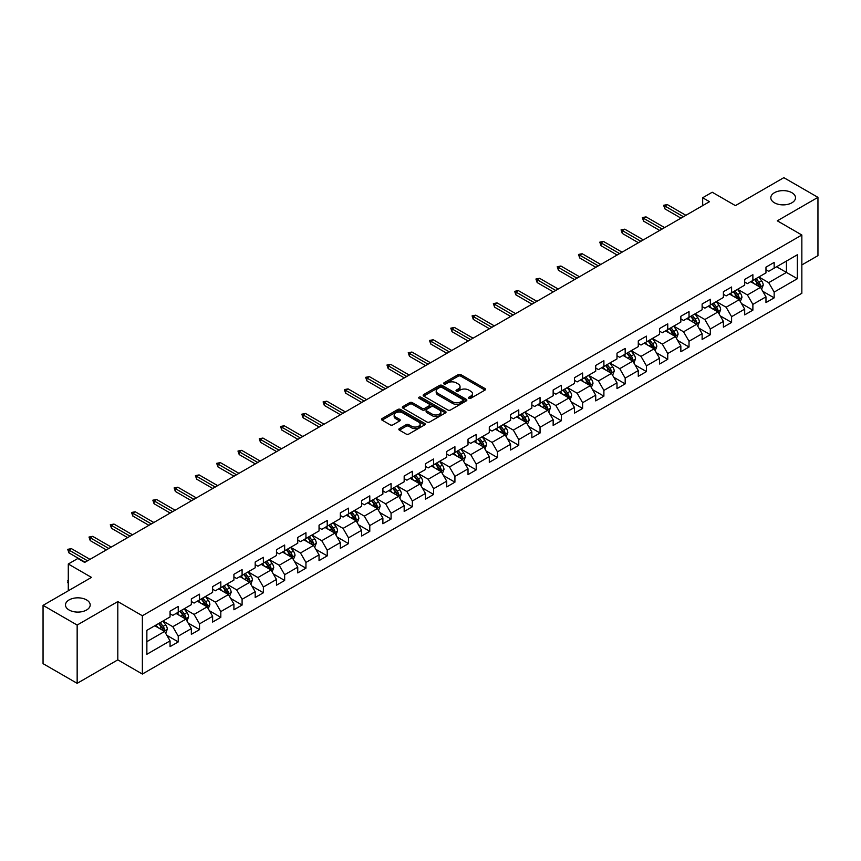 <?xml version="1.0" encoding="UTF-8"?>
<svg xmlns="http://www.w3.org/2000/svg" width="861" height="861" viewBox="0 0 861 861"><rect width="100%" height="100%" fill="white"/><g stroke="black" fill="none" stroke-linecap="round" stroke-linejoin="round"><path stroke-width="1.29" d="M468.879 398.309A1.324 0.764 0 0 0 470.752 398.309L484.98 390.098A1.894 1.098 0 0 0 485.529 389.323A1.894 1.098 0 0 0 484.98 388.548L460.872 374.632A1.894 1.098 0 0 0 458.192 374.632L443.964 382.844A1.324 0.764 0 0 0 443.576 383.382A1.324 0.764 0 0 0 443.964 383.931A1.324 0.764 0 0 0 445.837 383.931L447.688 382.865A6.059 3.498 0 0 1 456.255 382.865L458.256 384.028A6.059 3.498 0 0 1 460.032 386.503A6.059 3.498 0 0 1 458.256 388.968L456.416 390.033A1.324 0.764 0 0 0 456.029 390.571A1.324 0.764 0 0 0 456.416 391.12A1.324 0.764 0 0 0 458.3 391.12L460.14 390.055A6.059 3.498 0 0 1 468.707 390.055L470.719 391.217A6.059 3.498 0 0 1 472.495 393.692A6.059 3.498 0 0 1 470.719 396.157L468.879 397.222A1.324 0.764 0 0 0 468.481 397.771A1.324 0.764 0 0 0 468.879 398.309L468.879 397.222M86.574 599.923A12.345 7.125 0 0 0 73.11 598.373A12.345 7.125 0 0 0 65.49 604.96A12.345 7.125 0 0 0 69.106 610.008A12.345 7.125 0 0 0 82.559 611.547A12.345 7.125 0 0 0 90.19 604.96A12.345 7.125 0 0 0 86.574 599.923M791.894 192.713A12.345 7.125 0 0 0 778.441 191.164A12.345 7.125 0 0 0 770.81 197.75A12.345 7.125 0 0 0 774.426 202.787A12.345 7.125 0 0 0 787.89 204.337A12.345 7.125 0 0 0 795.51 197.75A12.345 7.125 0 0 0 791.894 192.713M399.407 428.595A1.894 1.098 0 0 0 398.858 429.37A1.894 1.098 0 0 0 399.407 430.145L406.166 434.041A1.894 1.098 0 0 0 408.846 434.041L424.645 424.925A1.894 1.098 0 0 0 425.205 424.15A1.894 1.098 0 0 0 424.645 423.375L400.548 409.459A1.894 1.098 0 0 0 397.868 409.459L382.069 418.586A1.894 1.098 0 0 0 381.509 419.361A1.894 1.098 0 0 0 382.069 420.125L390.237 424.85A1.894 1.098 0 0 0 392.917 424.85L399.676 420.943A1.894 1.098 0 0 0 400.225 420.168A1.894 1.098 0 0 0 399.676 419.393L395.63 417.058A5.069 2.927 0 0 1 394.144 414.991A5.069 2.927 0 0 1 397.265 412.29A5.069 2.927 0 0 1 402.787 412.925L418.661 422.084A5.069 2.927 0 0 1 420.146 424.15A5.069 2.927 0 0 1 417.015 426.852A5.069 2.927 0 0 1 411.493 426.217L408.846 424.688A1.894 1.098 0 0 0 406.166 424.688L399.407 428.595L399.407 430.145M801.849 264.94L817.95 255.642L817.95 197.352L783.844 177.667L735.412 205.628L712.219 192.24L702.673 197.75L709.496 201.689L84.658 562.427L77.834 558.488L68.288 564.009L68.288 590.786M77.156 625.054L77.156 683.333L117.806 659.86L117.806 601.581L77.156 625.054L43.05 605.358L91.481 577.397L68.288 564.009M117.806 601.581L142.366 615.755L801.849 235.01L801.849 293.289L142.366 674.045L142.366 615.755M817.95 197.352L777.3 220.825L801.849 235.01M447.817 409.997A1.894 1.098 0 0 0 450.497 409.997L466.296 400.882A1.894 1.098 0 0 0 466.856 400.107A1.894 1.098 0 0 0 466.296 399.332L442.188 385.416A1.894 1.098 0 0 0 439.519 385.416L423.709 394.542A1.894 1.098 0 0 0 423.16 395.307A1.894 1.098 0 0 0 423.709 396.082L447.817 409.997M419.619 398.589A1.324 0.764 0 0 1 420.964 398.783L445.449 412.914L429.671 422.019A1.894 1.098 0 0 1 426.991 422.019L402.894 408.103L409.653 404.229L409.653 402.657L402.894 406.564A1.894 1.098 0 0 0 402.335 407.339A1.894 1.098 0 0 0 402.894 408.103L402.894 406.564M409.653 404.229A1.894 1.098 0 0 1 412.333 404.229L412.333 402.657A1.894 1.098 0 0 0 409.653 402.657M412.333 402.657L422.105 408.297A1.894 1.098 0 0 0 424.785 408.297L429.273 405.714A1.894 1.098 0 0 0 429.822 404.939A1.894 1.098 0 0 0 429.273 404.164L419.092 398.288A1.324 0.764 0 0 1 418.704 397.75A1.324 0.764 0 0 1 419.522 397.039A1.324 0.764 0 0 1 420.964 397.201L445.471 411.354A1.894 1.098 0 0 1 446.03 412.128A1.894 1.098 0 0 1 445.471 412.903L445.471 411.354M77.156 683.333L43.05 663.648L43.05 605.358M166.862 635.332L178.249 641.908L178.249 636.15L191.346 628.595L191.346 634.342L199.526 629.617L199.526 623.87L212.624 616.304L212.624 622.062L220.814 617.326L220.814 611.579L233.912 604.024L233.912 609.771L242.092 605.046L242.092 599.288L255.19 591.733L255.19 597.48L263.38 592.755L263.38 587.008L276.478 579.442L276.478 585.189L284.657 580.465L284.657 574.717L297.755 567.162L297.755 572.909L305.946 568.185L305.946 562.427L319.044 554.871L319.044 560.619L327.223 555.894L327.223 550.147L340.321 542.581L340.321 548.328L348.511 543.603L348.511 537.856L361.609 530.29L361.609 536.048L369.789 531.323L369.789 525.565L382.887 518.01L382.887 523.757L391.077 519.032L391.077 513.285L404.175 505.719L404.175 511.466L412.354 506.742L412.354 500.994L425.452 493.428L425.452 499.186L433.643 494.462L433.643 488.704L446.73 481.148L446.73 486.895L454.92 482.171L454.92 476.424L468.018 468.858L468.018 474.605L476.198 469.88L476.198 464.133L489.296 456.567L489.296 462.325L497.486 457.6L497.486 451.842L510.584 444.287L510.584 450.034L518.763 445.309L518.763 439.562L531.861 431.996L531.861 437.743L540.051 433.018L540.051 427.271L553.149 419.705L553.149 425.463L561.329 420.738L561.329 414.98L574.427 407.425L574.427 413.172L582.617 408.448L582.617 402.7L595.715 395.134L595.715 400.882L603.895 396.157L603.895 390.41L616.993 382.844L616.993 388.602L625.183 383.866L625.183 378.119L638.281 370.564L638.281 376.311L646.46 371.586L646.46 365.839L659.558 358.273L659.558 364.02L667.749 359.295L667.749 353.548L680.847 345.982L680.847 351.74L689.026 347.005L689.026 341.257L702.124 333.702L702.124 339.449L710.314 334.725L710.314 328.977L723.401 321.411L723.401 327.158L731.592 322.434L731.592 316.687L744.69 309.121L744.69 314.878L752.88 310.143L752.88 304.396L765.967 296.841L765.967 302.588L774.157 297.863L774.157 292.105L797.351 278.716L797.351 254.781L786.437 261.077L786.437 272.42L797.351 278.716M178.249 641.908L170.058 646.633L170.058 640.885L146.865 654.274L146.865 630.327L170.058 616.939L170.058 611.192L178.249 606.456L178.249 612.214L191.346 604.648L191.346 598.901L199.526 594.176L199.526 599.923L212.624 592.357L212.624 586.61L220.814 581.885L220.814 587.632L233.912 580.077L233.912 574.319L242.092 569.595L242.092 575.352L255.19 567.786L255.19 562.039L263.38 557.315L263.38 563.062L276.478 555.496L276.478 549.748L284.657 545.024L284.657 550.771L297.755 543.216L297.755 537.458L305.946 532.733L305.946 538.491L319.044 530.925L319.044 525.178L327.223 520.453L327.223 526.2L340.321 518.634L340.321 512.887L348.511 508.162L348.511 513.909L361.609 506.354L361.609 500.596L369.789 495.871L369.789 501.629L382.887 494.063L382.887 488.316L391.077 483.591L391.077 489.339L404.175 481.773L404.175 476.025L412.354 471.301L412.354 477.048L425.452 469.493L425.452 463.735L433.643 459.01L433.643 464.768L446.73 457.202L446.73 451.455L454.92 446.73L454.92 452.477L468.018 444.911L468.018 439.164L476.198 434.439L476.198 440.186L489.296 432.631L489.296 426.873L497.486 422.148L497.486 427.895L510.584 420.34L510.584 414.593L518.763 409.868L518.763 415.615L531.861 408.049L531.861 402.302L540.051 397.578L540.051 403.325L553.149 395.769L553.149 390.011L561.329 385.287L561.329 391.034L574.427 383.479L574.427 377.731L582.617 373.007L582.617 378.754L595.715 371.188L595.715 365.441L603.895 360.716L603.895 366.463L616.993 358.908L616.993 353.15L625.183 348.425L625.183 354.172L638.281 346.617L638.281 340.87L646.46 336.134L646.46 341.892L659.558 334.326L659.558 328.579L667.749 323.854L667.749 329.602L680.847 322.036L680.847 316.288L689.026 311.564L689.026 317.311L702.124 309.756L702.124 304.008L710.314 299.273L710.314 305.031L723.401 297.465L723.401 291.718L731.592 286.993L731.592 292.74L744.69 285.174L744.69 279.427L752.88 274.702L752.88 280.449L765.967 272.894L765.967 267.147L774.157 262.411L774.157 268.169L797.351 254.781M176.064 613.473L185.89 619.145L172.792 626.7L162.966 621.029M170.058 613.785L172.792 615.357L178.249 612.214M172.792 626.7L178.249 636.15M185.89 619.145L191.346 628.595M197.352 601.182L207.167 606.854L194.069 614.42L184.254 608.749M191.346 601.495L194.069 603.077L199.526 599.923M194.069 614.42L199.526 623.87M207.167 606.854L212.624 616.304M218.629 588.892L228.456 594.564L215.358 602.13L205.531 596.458M212.624 589.215L215.358 590.786L220.814 587.632M215.358 602.13L220.814 611.579M228.456 594.564L233.912 604.024M239.918 576.612L249.733 582.284L236.635 589.839L226.82 584.167M233.912 576.924L236.635 578.495L242.092 575.352M236.635 589.839L242.092 599.288M249.733 582.284L255.19 591.733M261.195 564.321L271.021 569.993L257.923 577.559L248.097 571.887M255.19 564.633L257.923 566.215L263.38 563.062M257.923 577.559L263.38 587.008M271.021 569.993L276.478 579.442M282.473 552.03L292.299 557.702L279.201 565.268L269.385 559.596M276.478 552.353L279.201 553.924L284.657 550.771M279.201 565.268L284.657 574.717M292.299 557.702L297.755 567.162M303.761 539.75L313.587 545.422L300.489 552.977L290.663 547.305M297.755 540.062L300.489 541.634L305.946 538.491M300.489 552.977L305.946 562.427M313.587 545.422L319.044 554.871M325.038 527.459L334.864 533.131L321.766 540.697L311.94 535.025M319.044 527.771L321.766 529.354L327.223 526.2M321.766 540.697L327.223 550.147M334.864 533.131L340.321 542.581M346.326 515.169L356.153 520.84L343.055 528.406L333.229 522.735M340.321 515.491L343.055 517.063L348.511 513.909M343.055 528.406L348.511 537.856M356.153 520.84L361.609 530.29M367.604 502.889L377.43 508.56L364.332 516.116L354.506 510.444M361.609 503.201L364.332 504.772L369.789 501.629M364.332 516.116L369.789 525.565M377.43 508.56L382.887 518.01M388.892 490.598L398.708 496.27L385.62 503.825L375.794 498.164M382.887 490.91L385.62 492.492L391.077 489.339M385.62 503.825L391.077 513.285M398.708 496.27L404.175 505.719M410.17 478.307L419.996 483.979L406.898 491.545L397.072 485.873M404.175 478.63L406.898 480.201L412.354 477.048M406.898 491.545L412.354 500.994M419.996 483.979L425.452 493.428M431.458 466.027L441.273 471.699L428.186 479.254L418.36 473.582M425.452 466.339L428.186 467.91L433.643 464.768M428.186 479.254L433.643 488.704M441.273 471.699L446.73 481.148M452.735 453.736L462.561 459.408L449.464 466.963L439.637 461.302M446.73 454.048L449.464 455.63L454.92 452.477M449.464 466.963L454.92 476.424M462.561 459.408L468.018 468.858M474.024 441.445L483.839 447.117L470.741 454.683L460.926 449.011M468.018 441.768L470.741 443.34L476.198 440.186M470.741 454.683L476.198 464.133M483.839 447.117L489.296 456.567M495.301 429.165L505.127 434.837L492.029 442.393L482.203 436.721M489.296 429.478L492.029 431.049L497.486 427.895M492.029 442.393L497.486 451.842M505.127 434.837L510.584 444.287M516.589 416.875L526.405 422.547L513.307 430.102L503.491 424.43M510.584 417.187L513.307 418.769L518.763 415.615M513.307 430.102L518.763 439.562M526.405 422.547L531.861 431.996M537.867 404.584L547.693 410.256L534.595 417.822L524.769 412.15M531.861 404.896L534.595 406.478L540.051 403.325M534.595 417.822L540.051 427.271M547.693 410.256L553.149 419.705M559.155 392.304L568.97 397.965L555.872 405.531L546.057 399.859M553.149 392.616L555.872 394.187L561.329 391.034M555.872 405.531L561.329 414.98M568.97 397.965L574.427 407.425M580.432 380.013L590.259 385.685L577.161 393.24L567.334 387.568M574.427 380.325L577.161 381.907L582.617 378.754M577.161 393.24L582.617 402.7M590.259 385.685L595.715 395.134M601.71 367.722L611.536 373.394L598.438 380.96L588.623 375.288M595.715 368.034L598.438 369.617L603.895 366.463M598.438 380.96L603.895 390.41M611.536 373.394L616.993 382.844M622.998 355.442L632.824 361.103L619.726 368.669L609.9 362.998M616.993 355.754L619.726 357.326L625.183 354.172M619.726 368.669L625.183 378.119M632.824 361.103L638.281 370.564M644.276 343.152L654.102 348.823L641.004 356.379L631.178 350.707M638.281 343.464L641.004 345.035L646.46 341.892M641.004 356.379L646.46 365.839M654.102 348.823L659.558 358.273M665.564 330.861L675.39 336.533L662.292 344.099L652.466 338.427M659.558 331.173L662.292 332.755L667.749 329.602M662.292 344.099L667.749 353.548M675.39 336.533L680.847 345.982M686.841 318.57L696.667 324.242L683.569 331.808L673.743 326.136M680.847 318.893L683.569 320.464L689.026 317.311M683.569 331.808L689.026 341.257M696.667 324.242L702.124 333.702M708.129 306.29L717.945 311.962L704.858 319.517L695.031 313.845M702.124 306.602L704.858 308.173L710.314 305.031M704.858 319.517L710.314 328.977M717.945 311.962L723.401 321.411M729.407 293.999L739.233 299.671L726.135 307.237L716.309 301.565M723.401 294.311L726.135 295.893L731.592 292.74M726.135 307.237L731.592 316.687M739.233 299.671L744.69 309.121M750.695 281.708L760.511 287.38L747.413 294.946L737.597 289.274M744.69 282.031L747.413 283.603L752.88 280.449M747.413 294.946L752.88 304.396M760.511 287.38L765.967 296.841M776.611 266.749L786.437 272.42L768.701 282.656L758.875 276.984M765.967 269.741L768.701 271.312L774.157 268.169M768.701 282.656L774.157 292.105M117.806 659.86L142.366 674.045M702.673 197.75L702.673 205.628M146.865 641.671L164.602 631.425L154.786 625.753M164.602 631.425L170.058 640.885M762.771 291.287L774.157 297.863M741.482 303.567L752.88 310.143M720.205 315.858L731.592 322.434M698.917 328.149L710.314 334.725M677.639 340.429L689.026 347.005M656.351 352.719L667.749 359.295M635.074 365.01L646.46 371.586M613.785 377.29L625.183 383.866M592.508 389.581L603.895 396.157M571.22 401.872L582.617 408.448M549.942 414.152L561.329 420.738M528.654 426.443L540.051 433.018M507.377 438.733L518.763 445.309M486.099 451.013L497.486 457.6M464.811 463.304L476.198 469.88M443.533 475.595L454.92 482.171M422.245 487.886L433.643 494.462M400.968 500.166L412.354 506.742M379.679 512.456L391.077 519.032M358.402 524.747L369.789 531.323M337.114 537.027L348.511 543.603M315.836 549.318L327.223 555.894M294.548 561.609L305.946 568.185M273.271 573.889L284.657 580.465M251.982 586.18L263.38 592.755M230.705 598.47L242.092 605.046M209.417 610.75L220.814 617.326M188.139 623.041L199.526 629.617M469.406 398.492L470.719 397.739A6.059 3.498 0 0 0 472.495 395.264L472.495 393.692M460.032 386.503L460.032 388.074A6.059 3.498 0 0 1 458.256 390.55L456.954 391.303M484.98 388.548L484.98 390.098L460.872 376.203A1.894 1.098 0 0 0 458.192 376.203L444.491 384.114M466.296 399.332L466.296 400.882L442.188 386.987A1.894 1.098 0 0 0 439.519 386.987L423.741 396.103M462.949 400.645A1.324 0.764 0 0 0 463.336 400.107A1.324 0.764 0 0 0 462.949 399.569L441.79 387.353A1.324 0.764 0 0 0 439.917 387.353L437.969 388.472A6.059 3.498 0 0 0 436.204 390.948A6.059 3.498 0 0 0 437.969 393.412L452.434 401.764A6.059 3.498 0 0 0 461.012 401.764L462.949 400.645L462.949 402.227A1.324 0.764 0 0 0 463.336 401.678L463.336 400.107M436.204 390.948L436.204 392.519A6.059 3.498 0 0 0 437.969 394.995L437.969 393.412M462.949 402.227L461.012 403.346A6.059 3.498 0 0 1 452.434 403.346L437.969 394.995M412.333 404.229L422.105 409.879A1.894 1.098 0 0 0 424.785 409.879L429.273 407.285A1.894 1.098 0 0 0 429.822 406.51L429.822 404.939M432.254 414.152A5.069 2.927 0 0 0 437.775 414.787A5.069 2.927 0 0 0 440.897 412.085A5.069 2.927 0 0 0 439.411 410.019L433.826 406.79A1.894 1.098 0 0 0 431.146 406.79L426.658 409.384A1.894 1.098 0 0 0 426.109 410.159A1.894 1.098 0 0 0 426.658 410.934L432.254 414.152L432.254 415.734A5.069 2.927 0 0 0 437.775 416.369A5.069 2.927 0 0 0 440.897 413.667L440.897 412.085M426.109 410.159L426.109 411.73A1.894 1.098 0 0 0 426.658 412.505L426.658 410.934M432.254 415.734L426.658 412.505M420.146 424.15L420.146 425.721A5.069 2.927 0 0 1 417.015 428.423A5.069 2.927 0 0 1 411.493 427.788L408.846 426.27A1.894 1.098 0 0 0 406.166 426.27L399.429 430.156M394.144 414.991L394.144 416.563A5.069 2.927 0 0 0 395.63 418.629L395.63 417.058M399.655 420.954L395.63 418.629M424.624 424.936L400.548 411.031A1.894 1.098 0 0 0 397.868 411.031L382.09 420.146M761.598 289.253L763.212 285.163A5.112 2.949 -120 0 0 761.587 280.804L758.767 277.048M753.859 283.538L751.944 280.987M759.725 286.928L760.457 285.378A5.112 2.949 -120 0 0 758.993 282.3L756.173 278.544M754.893 279.287L758.014 283.452A2.605 1.507 60 0 1 758.487 284.248L760.457 285.378M754.537 279.491L757.357 283.247A5.112 2.949 60 0 1 758.821 286.326M683.43 216.735L664.853 206.005L664.853 208.836L663.627 205.295L664.853 206.005L667.307 204.584L685.894 215.315M664.853 208.836L680.976 218.145M663.627 205.295L667.307 204.584M740.309 301.544L741.934 297.454A5.112 2.949 -120 0 0 740.299 293.095L737.49 289.339M732.582 295.829L730.666 293.278M738.437 299.219L739.168 297.669A5.112 2.949 -120 0 0 737.705 294.591L734.896 290.835M733.615 291.578L736.736 295.743A2.605 1.507 60 0 1 737.21 296.539L739.168 297.669M733.26 291.782L736.069 295.538A5.112 2.949 60 0 1 737.533 298.616M719.032 313.824L720.646 309.734A5.112 2.949 -120 0 0 719.021 305.386L716.201 301.63M711.294 308.12L709.378 305.558M717.159 311.499L717.891 309.96A5.112 2.949 -120 0 0 716.427 306.882L713.608 303.126M712.327 303.858L715.459 308.034A2.605 1.507 60 0 1 715.932 308.819L717.891 309.96M711.972 304.062L714.791 307.829A5.112 2.949 60 0 1 716.255 310.896M662.152 229.015L643.565 218.296L643.565 221.126L642.338 217.585L643.565 218.296L646.03 216.875L664.606 227.605M643.565 221.126L659.698 230.436M642.338 217.585L646.03 216.875M640.864 241.306L622.288 230.576L622.288 233.417L621.061 229.865L622.288 230.576L624.742 229.166L643.328 239.885M622.288 233.417L638.41 242.727M621.061 229.865L624.742 229.166M697.744 326.115L699.369 322.025A5.112 2.949 -120 0 0 697.733 317.666L694.924 313.91M690.016 320.4L688.1 317.849M695.871 323.79L696.603 322.24A5.112 2.949 -120 0 0 695.139 319.173L692.33 315.406M691.049 316.148L694.17 320.314A2.605 1.507 60 0 1 694.644 321.11L696.603 322.24M690.694 316.353L693.503 320.109A5.112 2.949 60 0 1 694.967 323.187M676.466 338.405L678.081 334.316A5.112 2.949 -120 0 0 676.455 329.957L673.636 326.201M668.728 332.69L666.812 330.14M674.593 336.081L675.325 334.531A5.112 2.949 -120 0 0 673.862 331.453L671.042 327.697M669.761 328.439L672.893 332.604A2.605 1.507 60 0 1 673.367 333.401L675.325 334.531M669.406 328.644L672.226 332.4A5.112 2.949 60 0 1 673.689 335.478M655.178 350.685L656.803 346.596A5.112 2.949 -120 0 0 655.167 342.248L652.358 338.491M647.45 344.981L645.535 342.43M653.316 348.361L654.048 346.822A5.112 2.949 -120 0 0 652.584 343.743L649.764 339.987M648.484 340.719L651.605 344.895A2.605 1.507 60 0 1 652.078 345.681L654.048 346.822M648.129 340.924L650.938 344.691A5.112 2.949 60 0 1 652.401 347.758M619.586 253.597L601.01 242.867L601.01 245.697L599.773 242.156L601.01 242.867L603.464 241.446L622.04 252.176M601.01 245.697L617.133 255.007M599.773 242.156L603.464 241.446M598.309 265.877L579.722 255.157L579.722 257.988L578.495 254.447L579.722 255.157L582.176 253.737L600.763 264.467M579.722 257.988L595.844 267.297M578.495 254.447L582.176 253.737M577.021 278.168L558.445 267.437L558.445 270.279L557.218 266.727L558.445 267.437L560.898 266.027L579.475 276.747M558.445 270.279L574.567 279.588M557.218 266.727L560.898 266.027M633.9 362.976L635.526 358.886A5.112 2.949 -120 0 0 633.89 354.538L631.07 350.771M626.162 357.261L624.247 354.71M632.028 360.651L632.76 359.102A5.112 2.949 -120 0 0 631.296 356.034L628.476 352.267M627.195 353.01L630.327 357.175A2.605 1.507 60 0 1 630.801 357.972L632.76 359.102M626.84 353.214L629.66 356.971A5.112 2.949 60 0 1 631.124 360.049M555.743 290.458L537.156 279.728L537.156 282.559L535.929 279.018L537.156 279.728L539.61 278.307L558.197 289.038M537.156 282.559L553.279 291.868M535.929 279.018L539.61 278.307M612.612 375.267L614.237 371.177A5.112 2.949 -120 0 0 612.601 366.818L609.792 363.062M604.885 369.552L602.969 367.001M610.75 372.942L611.482 371.392A5.112 2.949 -120 0 0 610.018 368.314L607.199 364.558M605.918 365.301L609.039 369.466A2.605 1.507 60 0 1 609.513 370.262L611.482 371.392M605.563 365.505L608.383 369.261A5.112 2.949 60 0 1 609.836 372.339M534.455 302.738L515.879 292.019L515.879 294.849L514.652 291.309L515.879 292.019L518.333 290.598L536.909 301.328M515.879 294.849L532.001 304.159M514.652 291.309L518.333 290.598M591.335 387.547L592.96 383.457A5.112 2.949 -120 0 0 591.324 379.109L588.504 375.353M583.597 381.843L581.692 379.292M589.462 385.222L590.194 383.683A5.112 2.949 -120 0 0 588.73 380.605L585.921 376.849M584.641 377.581L587.762 381.757A2.605 1.507 60 0 1 588.235 382.542L590.194 383.683M584.275 377.785L587.094 381.552A5.112 2.949 60 0 1 588.558 384.619M513.178 315.029L494.591 304.299L494.591 307.14L493.364 303.589L494.591 304.299L497.045 302.889L515.631 313.608M494.591 307.14L510.724 316.45M493.364 303.589L497.045 302.889M570.047 399.838L571.672 395.748A5.112 2.949 -120 0 0 570.047 391.4L567.227 387.633M562.319 394.123L560.403 391.572M568.185 397.513L568.917 395.963A5.112 2.949 -120 0 0 567.453 392.896L564.633 389.129M563.352 389.872L566.473 394.047A2.605 1.507 60 0 1 566.947 394.833L568.917 395.963M562.997 390.076L565.817 393.832A5.112 2.949 60 0 1 567.281 396.91M491.889 327.32L473.313 316.59L473.313 319.42L472.086 315.879L473.313 316.59L475.767 315.169L494.343 325.899M473.313 319.42L489.435 328.741M472.086 315.879L475.767 315.169M548.769 412.128L550.394 408.039A5.112 2.949 -120 0 0 548.758 403.68L545.939 399.924M541.031 406.414L539.126 403.863M546.896 409.804L547.628 408.254A5.112 2.949 -120 0 0 546.165 405.176L543.356 401.42M542.075 402.162L545.196 406.327A2.605 1.507 60 0 1 545.67 407.124L547.628 408.254M541.709 402.367L544.529 406.123A5.112 2.949 60 0 1 545.992 409.201M470.612 339.6L452.025 328.88L452.025 331.711L450.798 328.17L452.025 328.88L454.479 327.46L473.066 338.19M452.025 331.711L468.158 341.021M450.798 328.17L454.479 327.46M527.481 424.408L529.106 420.319A5.112 2.949 -120 0 0 527.481 415.971L524.661 412.215M519.753 418.704L517.838 416.154M525.619 422.084L526.351 420.545A5.112 2.949 -120 0 0 524.887 417.467L522.067 413.71M520.787 414.442L523.908 418.618A2.605 1.507 60 0 1 524.381 419.404L526.351 420.545M520.431 414.658L523.251 418.414A5.112 2.949 60 0 1 524.715 421.492M449.324 351.891L430.748 341.16L430.748 344.002L429.521 340.461L430.748 341.16L433.201 339.751L451.777 350.47M430.748 344.002L446.87 353.311M429.521 340.461L433.201 339.751M506.203 436.699L507.829 432.609A5.112 2.949 -120 0 0 506.193 428.261L503.384 424.495M498.465 430.995L496.56 428.434M504.331 434.375L505.063 432.825A5.112 2.949 -120 0 0 503.599 429.757L500.79 425.991M499.509 426.733L502.63 430.909A2.605 1.507 60 0 1 503.104 431.695L505.063 432.825M499.154 426.938L501.963 430.694A5.112 2.949 60 0 1 503.427 433.772M428.046 364.181L409.459 353.451L409.459 356.293L408.232 352.741L409.459 353.451L411.924 352.031L430.5 362.761M409.459 356.293L425.592 365.602M408.232 352.741L411.924 352.031M484.915 448.99L486.54 444.9A5.112 2.949 -120 0 0 484.915 440.541L482.095 436.785M477.188 443.275L475.272 440.724M483.053 446.665L483.785 445.115A5.112 2.949 -120 0 0 482.321 442.037L479.502 438.281M478.221 439.024L481.342 443.189A2.605 1.507 60 0 1 481.816 443.985L483.785 445.115M477.866 439.228L480.686 442.984A5.112 2.949 60 0 1 482.149 446.063M406.758 376.472L388.182 365.742L388.182 368.573L386.955 365.032L388.182 365.742L390.636 364.321L409.223 375.052M388.182 368.573L404.304 377.882M386.955 365.032L390.636 364.321M463.638 461.27L465.263 457.18A5.112 2.949 -120 0 0 463.627 452.832L460.818 449.076M455.899 455.566L453.995 453.015M461.765 458.945L462.497 457.406A5.112 2.949 -120 0 0 461.033 454.328L458.224 450.572M456.943 451.304L460.065 455.48A2.605 1.507 60 0 1 460.538 456.265L462.497 457.406M456.588 451.519L459.397 455.275A5.112 2.949 60 0 1 460.861 458.353M385.48 388.752L366.894 378.022L366.894 380.863L365.667 377.322L366.894 378.022L369.358 376.612L387.934 387.332M366.894 380.863L383.027 390.173M365.667 377.322L369.358 376.612M442.36 473.561L443.975 469.471A5.112 2.949 -120 0 0 442.35 465.123L439.53 461.356M434.622 467.857L432.706 465.295M440.488 471.236L441.219 469.686A5.112 2.949 -120 0 0 439.756 466.619L436.936 462.852M435.655 463.595L438.787 467.771A2.605 1.507 60 0 1 439.25 468.556L441.219 469.686M435.3 463.799L438.12 467.566A5.112 2.949 60 0 1 439.584 470.633M364.192 401.043L345.616 390.313L345.616 393.154L344.389 389.602L345.616 390.313L348.07 388.892L366.657 399.622M345.616 393.154L361.738 402.464M344.389 389.602L348.07 388.892M421.072 485.852L422.697 481.762A5.112 2.949 -120 0 0 421.061 477.403L418.252 473.647M413.345 480.137L411.429 477.586M419.199 483.527L419.931 481.977A5.112 2.949 -120 0 0 418.468 478.899L415.659 475.143M414.378 475.885L417.499 480.051A2.605 1.507 60 0 1 417.972 480.847L419.931 481.977M414.023 476.09L416.832 479.846A5.112 2.949 60 0 1 418.295 482.924M342.915 413.334L324.328 402.604L324.328 405.434L323.101 401.893L324.328 402.604L326.793 401.183L345.369 411.913M324.328 405.434L340.461 414.744M323.101 401.893L326.793 401.183M399.795 498.132L401.409 494.053A5.112 2.949 -120 0 0 399.784 489.694L396.964 485.938M392.056 492.427L390.141 489.877M397.922 495.807L398.654 494.268A5.112 2.949 -120 0 0 397.19 491.19L394.37 487.434M393.09 488.165L396.221 492.341A2.605 1.507 60 0 1 396.695 493.127L398.654 494.268M392.734 488.381L395.554 492.137A5.112 2.949 60 0 1 397.018 495.215M321.627 425.614L303.05 414.884L303.05 417.725L301.824 414.184L303.05 414.884L305.504 413.474L324.091 424.193M303.05 417.725L319.173 427.034M301.824 414.184L305.504 413.474M378.506 510.422L380.131 506.333A5.112 2.949 -120 0 0 378.496 501.985L375.687 498.218M370.779 504.718L368.863 502.157M376.634 508.098L377.366 506.548A5.112 2.949 -120 0 0 375.913 503.481L373.093 499.714M371.812 500.456L374.933 504.632A2.605 1.507 60 0 1 375.407 505.418L377.366 506.548M371.457 500.661L374.266 504.428A5.112 2.949 60 0 1 375.73 507.495M300.349 437.905L281.773 427.174L281.773 430.016L280.535 426.464L281.773 427.174L284.227 425.754L302.803 436.484M281.773 430.016L297.895 439.325M280.535 426.464L284.227 425.754M357.229 522.713L358.843 518.623A5.112 2.949 -120 0 0 357.218 514.265L354.398 510.508M349.491 516.998L347.575 514.447M355.356 520.388L356.088 518.839A5.112 2.949 -120 0 0 354.624 515.761L351.805 512.004M350.524 512.747L353.656 516.912A2.605 1.507 60 0 1 354.129 517.709L356.088 518.839M350.169 512.952L352.988 516.708A5.112 2.949 60 0 1 354.452 519.786M279.072 450.195L260.485 439.465L260.485 442.296L259.258 438.755L260.485 439.465L262.939 438.045L281.525 448.775M260.485 442.296L276.607 451.605M259.258 438.755L262.939 438.045M335.941 534.993L337.566 530.914A5.112 2.949 -120 0 0 335.93 526.555L333.121 522.799M328.213 529.289L326.297 526.738M334.079 532.679L334.811 531.129A5.112 2.949 -120 0 0 333.347 528.051L330.527 524.295M329.246 525.038L332.368 529.203A2.605 1.507 60 0 1 332.841 529.989L334.811 531.129M328.891 525.242L331.7 528.998A5.112 2.949 60 0 1 333.164 532.076M257.783 462.475L239.207 451.745L239.207 454.586L237.98 451.046L239.207 451.745L241.661 450.335L260.237 461.065M239.207 454.586L255.33 463.896M237.98 451.046L241.661 450.335M314.663 547.284L316.288 543.194A5.112 2.949 -120 0 0 314.652 538.846L311.833 535.079M306.925 541.58L305.02 539.018M312.791 544.959L313.522 543.409A5.112 2.949 -120 0 0 312.059 540.342L309.239 536.586M307.958 537.318L311.09 541.494A2.605 1.507 60 0 1 311.564 542.279L313.522 543.409M307.603 537.522L310.423 541.289A5.112 2.949 60 0 1 311.886 544.356M236.506 474.766L217.919 464.036L217.919 466.877L216.692 463.326L217.919 464.036L220.373 462.615L238.96 473.346M217.919 466.877L234.041 476.187M216.692 463.326L220.373 462.615M293.375 559.575L295 555.485A5.112 2.949 -120 0 0 293.364 551.126L290.555 547.37M285.648 553.86L283.732 551.309M291.513 557.25L292.245 555.7A5.112 2.949 -120 0 0 290.781 552.622L287.961 548.866M286.681 549.609L289.802 553.774A2.605 1.507 60 0 1 290.275 554.57L292.245 555.7M286.326 549.813L289.145 553.569A5.112 2.949 60 0 1 290.609 556.647M215.218 487.057L196.642 476.327L196.642 479.157L195.415 475.616L196.642 476.327L199.095 474.906L217.672 485.636M196.642 479.157L212.764 488.467M195.415 475.616L199.095 474.906M272.098 571.855L273.723 567.776A5.112 2.949 -120 0 0 272.087 563.417L269.267 559.661M264.359 566.151L262.454 563.6M270.225 569.541L270.957 567.991A5.112 2.949 -120 0 0 269.493 564.913L266.684 561.157M265.403 561.899L268.524 566.064A2.605 1.507 60 0 1 268.998 566.861L270.957 567.991M265.037 562.104L267.857 565.86A5.112 2.949 60 0 1 269.321 568.938M193.94 499.337L175.353 488.617L175.353 491.448L174.126 487.907L175.353 488.617L177.807 487.197L196.394 497.927M175.353 491.448L191.486 500.758M174.126 487.907L177.807 487.197M250.809 584.145L252.434 580.056A5.112 2.949 -120 0 0 250.809 575.708L247.99 571.941M243.082 578.441L241.166 575.88M248.947 581.821L249.679 580.282A5.112 2.949 -120 0 0 248.216 577.204L245.396 573.448M244.115 574.179L247.236 578.355A2.605 1.507 60 0 1 247.71 579.141L249.679 580.282M243.76 574.384L246.58 578.151A5.112 2.949 60 0 1 248.043 581.218M172.652 511.628L154.076 500.898L154.076 503.739L152.849 500.187L154.076 500.898L156.53 499.477L175.106 510.207M154.076 503.739L170.198 513.048M152.849 500.187L156.53 499.477M229.532 596.436L231.157 592.346A5.112 2.949 -120 0 0 229.521 587.988L226.701 584.232M221.794 590.721L219.889 588.171M227.659 594.112L228.391 592.562A5.112 2.949 -120 0 0 226.927 589.484L224.118 585.728M222.838 586.47L225.959 590.635A2.605 1.507 60 0 1 226.432 591.432L228.391 592.562M222.482 586.675L225.291 590.431A5.112 2.949 60 0 1 226.755 593.509M151.375 523.918L132.788 513.188L132.788 516.019L131.561 512.478L132.788 513.188L135.242 511.768L153.828 522.498M132.788 516.019L148.921 525.328M131.561 512.478L135.242 511.768M208.244 608.716L209.869 604.637A5.112 2.949 -120 0 0 208.244 600.278L205.424 596.522M200.516 603.012L198.6 600.461M206.382 606.402L207.114 604.852A5.112 2.949 -120 0 0 205.65 601.774L202.83 598.018M201.549 598.761L204.67 602.926A2.605 1.507 60 0 1 205.144 603.722L207.114 604.852M201.194 598.965L204.014 602.722A5.112 2.949 60 0 1 205.478 605.8M130.086 536.199L111.51 525.479L111.51 528.31L110.283 524.769L111.51 525.479L113.964 524.058L132.54 534.789M111.51 528.31L127.632 537.619M110.283 524.769L113.964 524.058M186.966 621.007L188.591 616.917A5.112 2.949 -120 0 0 186.955 612.569L184.146 608.813M179.228 615.303L177.323 612.741M185.093 618.682L185.825 617.143A5.112 2.949 -120 0 0 184.362 614.065L181.553 610.309M180.272 611.041L183.393 615.217A2.605 1.507 60 0 1 183.867 616.002L185.825 617.143M179.917 611.245L182.726 615.012A5.112 2.949 60 0 1 184.189 618.08M108.809 548.489L90.222 537.759L90.222 540.6L88.995 537.049L90.222 537.759L92.687 536.349L111.263 547.069M90.222 540.6L106.355 549.91M88.995 537.049L92.687 536.349M165.689 633.298L167.303 629.208A5.112 2.949 -120 0 0 165.678 624.849L162.858 621.093M157.95 627.583L156.035 625.032M163.816 630.973L164.548 629.423A5.112 2.949 -120 0 0 163.084 626.356L160.264 622.589M158.984 623.332L162.105 627.497A2.605 1.507 60 0 1 162.578 628.293L164.548 629.423M158.628 623.536L161.448 627.292A5.112 2.949 60 0 1 162.912 630.37M68.288 583.338L67.718 582.423L68.288 580.518M68.288 581.175L67.718 580.841M87.521 560.78L68.945 550.05L68.945 552.88L67.718 549.34L68.945 550.05L71.398 548.629L89.985 559.359M68.945 552.88L85.067 562.19M67.718 549.34L71.398 548.629M470.719 397.739L470.719 396.157M456.416 391.12L456.416 390.033M458.256 390.55L458.256 388.968M443.964 383.931L443.964 382.844M458.192 376.203L458.192 374.632M460.872 376.203L460.872 374.632M423.709 396.082L423.709 394.542M439.519 386.987L439.519 385.416M442.188 386.987L442.188 385.416M452.434 403.346L452.434 401.764M461.012 403.346L461.012 401.764M422.105 409.879L422.105 408.297M424.785 409.879L424.785 408.297M429.273 407.285L429.273 405.714M420.964 398.783L420.964 397.201M406.166 426.27L406.166 424.688M408.846 426.27L408.846 424.688M411.493 427.788L411.493 426.217M399.676 420.943L399.676 419.393M382.069 420.125L382.069 418.586M397.868 411.031L397.868 409.459M400.548 411.031L400.548 409.459M424.645 424.925L424.645 423.375M760.005 287.09L763.18 285.26M758.993 282.3L761.587 280.804M755.355 284.41L757.357 283.247M738.727 299.38L741.902 297.551M737.705 294.591L740.299 293.095M734.067 296.69L736.069 295.538M717.45 311.671L720.614 309.842M716.427 306.882L719.021 305.386M712.79 308.981L714.791 307.829M696.162 323.951L699.336 322.122M695.139 319.173L697.733 317.666M691.512 321.271L693.503 320.109M674.884 336.242L678.048 334.412M673.862 331.453L676.455 329.957M670.224 333.551L672.226 332.4M653.596 348.533L656.771 346.703M652.584 343.743L655.167 342.248M648.946 345.842L650.938 344.691M632.318 360.813L635.483 358.983M631.296 356.034L633.89 354.538M627.658 358.133L629.66 356.971M611.03 373.104L614.205 371.274M610.018 368.314L612.601 366.818M606.381 370.413L608.383 369.261M589.753 385.394L592.917 383.565M588.73 380.605L591.324 379.109M585.093 382.704L587.094 381.552M568.464 397.674L571.639 395.845M567.453 392.896L570.047 391.4M563.815 394.995L565.817 393.832M547.187 409.965L550.362 408.136M546.165 405.176L548.758 403.68M542.527 407.275L544.529 406.123M525.899 422.256L529.074 420.426M524.887 417.467L527.481 415.971M521.249 419.565L523.251 418.414M504.621 434.536L507.796 432.706M503.599 429.757L506.193 428.261M499.961 431.856L501.963 430.694M483.333 446.827L486.508 444.997M482.321 442.037L484.915 440.541M478.684 444.136L480.686 442.984M462.056 459.117L465.231 457.288M461.033 454.328L463.627 452.832M457.395 456.427L459.397 455.275M440.778 471.397L443.942 469.568M439.756 466.619L442.35 465.123M436.118 468.718L438.12 467.566M419.49 483.688L422.665 481.859M418.468 478.899L421.061 477.403M414.841 480.998L416.832 479.846M398.212 495.979L401.377 494.149M397.19 491.19L399.784 489.694M393.552 493.288L395.554 492.137M376.924 508.27L380.099 506.429M375.913 503.481L378.496 501.985M372.275 505.579L374.266 504.428M355.647 520.55L358.811 518.72M354.624 515.761L357.218 514.265M350.987 517.859L352.988 516.708M334.359 532.841L337.534 531.011M333.347 528.051L335.93 526.555M329.709 530.15L331.7 528.998M313.081 545.131L316.245 543.291M312.059 540.342L314.652 538.846M308.421 542.441L310.423 541.289M291.793 557.411L294.968 555.582M290.781 552.622L293.364 551.126M287.144 554.732L289.145 553.569M270.515 569.702L273.69 567.873M269.493 564.913L272.087 563.417M265.855 567.012L267.857 565.86M249.227 581.993L252.402 580.153M248.216 577.204L250.809 575.708M244.578 579.302L246.58 578.151M227.95 594.273L231.125 592.443M226.927 589.484L229.521 587.988M223.29 591.593L225.291 590.431M206.662 606.564L209.836 604.734M205.65 601.774L208.244 600.278M202.012 603.873L204.014 602.722M185.384 618.855L188.559 617.014M184.362 614.065L186.955 612.569M180.724 616.164L182.726 615.012M164.096 631.135L167.271 629.305M163.084 626.356L165.678 624.849M159.446 628.455L161.448 627.292"/></g></svg>
